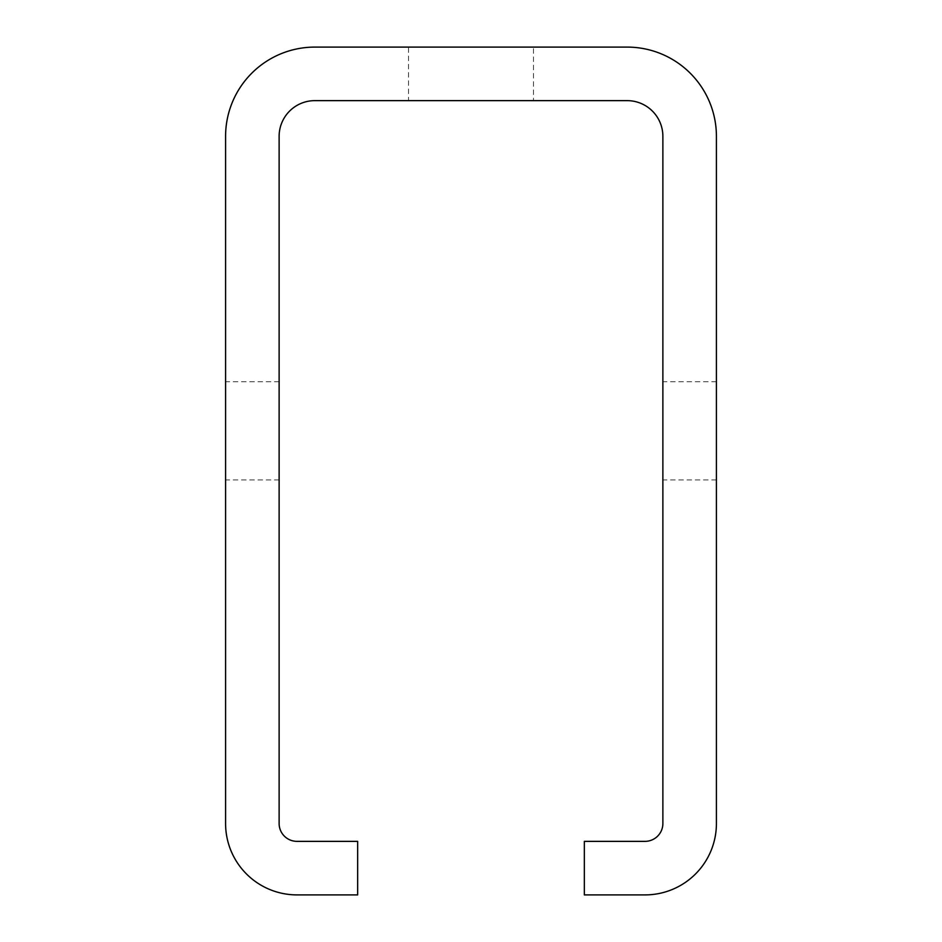 <?xml version="1.0" encoding="UTF-8"?>
<svg xmlns="http://www.w3.org/2000/svg" width="942" height="942" viewBox="0 0 942 942"><rect width="100%" height="100%" fill="white"/><g stroke="black" fill="none" stroke-linecap="round" stroke-linejoin="round"><path stroke-width="0.71" stroke-dasharray="4.71 3.53" d="M533.466 100.641L408.534 100.641L408.534 47.1L533.466 47.1L533.466 100.641L408.534 100.641M225.585 430.835L225.585 479.925L225.585 430.835M279.126 430.835L279.126 479.925L279.126 430.835M662.874 430.835L662.874 479.925L662.874 430.835M716.415 430.835L716.415 479.925L716.415 430.835M716.415 136.343A89.243 89.243 0 0 0 627.172 47.1L314.828 47.1A89.243 89.243 0 0 0 225.585 136.343L225.585 823.508A71.392 71.392 0 0 0 296.977 894.9L357.666 894.9L357.666 841.359L296.977 841.359A17.851 17.851 0 0 1 279.126 823.508L279.126 136.343A35.702 35.702 0 0 1 314.828 100.641L627.172 100.641A35.702 35.702 0 0 1 662.874 136.343L662.874 823.508A17.851 17.851 0 0 1 645.023 841.359L584.334 841.359L584.334 894.9L645.023 894.9A71.392 71.392 0 0 0 716.415 823.508L716.415 136.343M533.466 47.1L408.534 47.1M279.126 479.925L225.585 479.925M716.415 479.925L662.874 479.925M716.415 381.757L662.874 381.757M279.126 381.757L225.585 381.757"/><path stroke-width="1.41" d="M690.274 73.24A89.243 89.243 0 0 1 716.415 136.343L716.415 823.508A71.392 71.392 0 0 1 645.023 894.9L584.334 894.9L584.334 841.359L645.023 841.359A17.851 17.851 0 0 0 662.874 823.508L662.874 136.343A35.702 35.702 0 0 0 627.172 100.641L314.828 100.641A35.702 35.702 0 0 0 279.126 136.343L279.126 823.508A17.851 17.851 0 0 0 296.977 841.359L357.666 841.359L357.666 894.9L296.977 894.9A71.392 71.392 0 0 1 225.585 823.508L225.585 136.343A89.243 89.243 0 0 1 314.828 47.1L627.172 47.1A89.243 89.243 0 0 1 690.274 73.24"/></g></svg>
